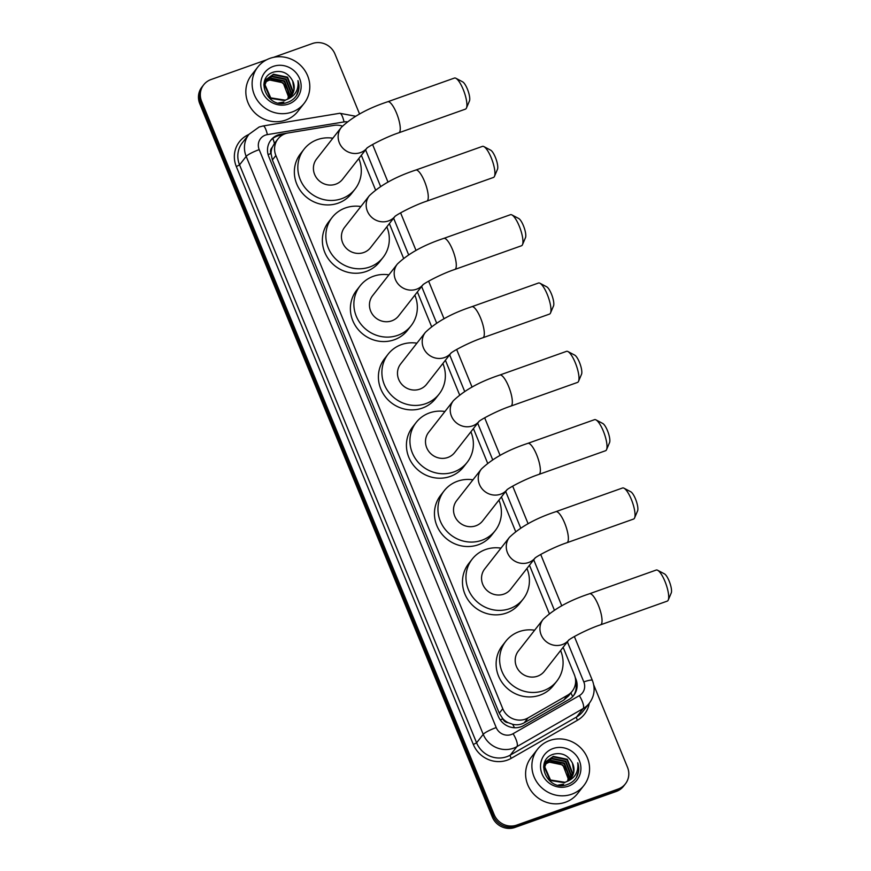 <?xml version="1.0" encoding="UTF-8"?>
<svg xmlns="http://www.w3.org/2000/svg" width="871" height="871" viewBox="0 0 871 871"><rect width="100%" height="100%" fill="white"/><g stroke="black" fill="none" stroke-linecap="round" stroke-linejoin="round"><path stroke-width="1.31" d="M342.412 126.088A17.66 16.723 38.1 0 0 333.92 125.391L288.149 132.969A17.66 16.723 38.1 0 0 285.274 133.709A17.66 16.723 38.1 0 0 277.98 138.935A17.66 16.723 38.1 0 0 275.878 155.506L502.774 708.733A17.66 16.723 38.1 0 0 528.055 717.922L567.62 695.189A17.66 16.723 38.1 0 0 572.236 691.193A17.66 16.723 38.1 0 0 574.327 674.622L563.123 647.305M508.12 722.669A17.66 16.723 -141.9 0 1 502.719 718.597L502.839 718.88A5.89 5.574 38.1 0 0 508.12 722.669L512.66 724.291C516.775 725.271 520.64 724.759 524.277 722.756L563.831 700.023L568.545 695.907L572.236 691.193M272.841 138.467A17.66 4.268 -99.4 0 1 274.441 143.454L272.198 147.417A5.89 5.574 38.1 0 0 270.968 153.525A17.66 2.918 157.7 0 0 268.083 154.592M270.968 153.525L271.088 153.808A17.66 16.723 -141.9 0 1 272.198 147.417M271.088 153.808L272.383 159.981L499.279 713.197L502.719 718.597M549.274 613.532L529.459 565.235M515.61 531.462L501.435 496.906M487.597 463.143L473.421 428.586M459.572 394.824L445.397 360.267M431.548 326.494L417.372 291.937M403.534 258.175L389.359 223.618M375.51 189.856L361.334 155.299M593.706 684.889L627.501 767.275A17.66 16.723 -141.9 0 1 625.4 783.846A17.66 16.723 -141.9 0 1 618.105 789.072L516.775 825.077L515.85 826.263A17.66 16.723 -141.9 0 1 493.236 815.833L200.689 102.528A17.66 16.723 -141.9 0 1 202.791 85.968A17.66 16.723 -141.9 0 0 200.689 102.528L493.236 815.833A17.66 16.723 -141.9 0 0 515.85 826.263L617.18 790.269L515.85 826.263L514.913 827.45A17.66 16.723 -141.9 0 1 492.311 817.02L199.764 103.725A17.66 16.723 -141.9 0 1 201.854 87.154L203.716 84.77A17.66 16.723 -141.9 0 1 211.011 79.544L266.613 59.794M625.4 783.846L624.474 785.032A17.66 16.723 -141.9 0 1 617.18 790.269A17.66 16.723 -141.9 0 0 624.474 785.032L623.538 786.23A17.66 16.723 -141.9 0 1 616.243 791.456L514.913 827.45M287.789 133.034L281.072 134.145A17.66 16.723 38.1 0 0 278.187 134.885A17.66 16.723 38.1 0 0 270.892 140.122A17.66 16.723 38.1 0 0 268.801 156.682L498.343 716.365A17.66 16.723 38.1 0 0 523.623 725.565L569.111 699.413A17.66 16.723 38.1 0 0 573.728 695.417A17.66 16.723 38.1 0 0 575.829 678.857L575.176 677.268M270.446 140.721A17.66 16.723 -141.9 0 1 277.261 136.072A17.66 16.723 -141.9 0 1 280.135 135.332L282.629 134.918M273.461 57.366L312.341 43.55A17.66 16.723 -141.9 0 1 334.954 53.98L359.581 114.047M516.775 825.077A17.66 16.723 -141.9 0 1 494.173 814.646L201.626 101.341A17.66 16.723 -141.9 0 1 203.716 84.77M575.611 682.156A17.66 16.723 -141.9 0 1 573.249 696.005M291.97 112.065A29.429 27.883 -141.9 0 1 258.208 101.515A29.429 27.883 -141.9 0 1 257.783 67.067A29.429 27.883 -141.9 0 1 269.945 58.357A29.429 27.883 -141.9 0 1 303.707 68.907A29.429 27.883 -141.9 0 1 304.131 103.355A29.429 27.883 -141.9 0 1 291.97 112.065M304.131 103.355L297.849 111.379A29.429 27.883 -141.9 0 1 285.688 120.089A29.429 27.883 -141.9 0 1 251.926 109.539A29.429 27.883 -141.9 0 1 251.501 75.102L257.783 67.067M297.065 94.591C299.276 90.149 299.58 85.489 297.958 80.622C298.916 89.996 295.051 96.354 286.352 99.708A14.72 13.936 -141.9 0 0 291.382 95.766A14.72 13.936 -141.9 0 0 292.7 81.025C288.573 73.262 282.367 70.235 274.082 71.955C253.537 77.53 267.713 110.247 287.299 102.44C291.556 101.025 294.812 98.401 297.065 94.591M273.244 66.414A20.599 19.51 -141.9 0 1 299.624 78.586A20.599 19.51 -141.9 0 1 288.671 104.008A20.599 19.51 -141.9 0 1 262.291 91.847A20.599 19.51 -141.9 0 1 273.244 66.414M290.468 96.823L292.471 91.379L287.212 77.639L273.156 74.71L267.397 78.673M290.674 96.605L292.841 90.911L287.582 77.16L273.527 74.242L267.582 78.434L264.98 84.737L270.739 97.857L285.285 100.154L286.352 99.708M289.597 97.639L291.001 93.262L285.742 79.522L271.687 76.594L266.722 79.664M289.825 97.443L291.371 92.794L286.102 79.054L272.057 76.125L266.885 79.413M288.639 98.39L289.52 95.157L284.262 81.406L270.206 78.488L266.145 80.742M288.889 98.205L289.891 94.678L284.632 80.938L270.576 78.009L266.286 80.459M265.666 81.885L268.725 80.372C274.115 78.815 279.003 79.98 283.423 83.866A14.72 13.936 -141.9 0 1 287.789 98.946M287.865 98.902L288.41 96.572L283.151 82.821L269.095 79.903L265.775 81.591M267.582 78.434L264.61 85.206L270.369 98.325L284.915 100.622M266.515 79.882L265.916 80.557M266.678 79.631L263.891 84.041M280.702 103.224L283.434 102.506M266.101 80.317L263.815 85.01M278.535 102.952L283.804 102.038M265.916 80.938L265.252 81.558M265.034 81.765L264.446 82.44M265.198 81.515L264.076 82.919M266.058 80.665L265.405 81.297M264.621 82.212L264.055 82.985M265.405 82.059L264.675 82.625M265.524 81.776L264.806 82.353M265.078 79.773L266.907 78.902M291.252 95.93L293.952 89.495L292.7 81.025M296.554 95.418L298.72 89.147L297.958 80.622M571.735 794.21A29.429 27.883 -141.9 0 1 537.973 783.66A29.429 27.883 -141.9 0 1 537.549 749.223A29.429 27.883 -141.9 0 1 549.71 740.502A29.429 27.883 -141.9 0 1 583.483 751.052A29.429 27.883 -141.9 0 1 583.897 785.5A29.429 27.883 -141.9 0 1 571.735 794.21M583.897 785.5L577.615 793.525A29.429 27.883 -141.9 0 1 565.453 802.245A29.429 27.883 -141.9 0 1 531.691 791.685A29.429 27.883 -141.9 0 1 531.266 757.247L537.549 749.223M576.831 776.736C579.041 772.294 579.346 767.634 577.734 762.767C578.682 772.142 574.816 778.5 566.117 781.853A14.72 13.936 -141.9 0 0 571.147 777.912A14.72 13.936 -141.9 0 0 572.476 763.17C568.338 755.407 562.133 752.381 553.858 754.101C533.313 759.675 547.478 792.392 567.075 784.586C571.332 783.171 574.588 780.558 576.831 776.736M553.02 748.559A20.599 19.51 -141.9 0 1 579.389 760.731A20.599 19.51 -141.9 0 1 568.436 786.154A20.599 19.51 -141.9 0 1 542.056 773.992A20.599 19.51 -141.9 0 1 553.02 748.559M570.233 778.968L572.247 773.524L566.988 759.784L552.933 756.855L547.162 760.818M570.44 778.75L572.617 773.056L567.348 759.305L553.303 756.387L547.347 760.579L544.756 766.883L550.505 780.002L565.05 782.3L566.117 781.853M569.362 779.785L570.766 775.408L565.508 761.668L551.452 758.739L546.498 761.809M569.59 779.589L571.136 774.94L565.878 761.2L551.822 758.271L546.65 761.559M568.415 780.536L569.286 777.302L564.027 763.551L549.971 760.633L545.921 762.887M568.654 780.351L569.656 776.823L564.397 763.083L550.341 760.154L546.052 762.604M545.431 764.03L548.501 762.517C553.88 760.96 558.779 762.125 563.189 766.012A14.72 13.936 -141.9 0 1 567.554 781.091M567.631 781.047L568.186 778.718L562.916 764.967L548.872 762.049L545.551 763.736M547.347 760.579L544.386 767.362L550.134 780.47L564.68 782.768M546.28 762.027L545.682 762.702M546.444 761.777L543.667 766.186M560.467 785.37L563.21 784.651M545.867 762.463L543.58 767.155M558.3 785.098L563.57 784.183M545.682 763.083L545.017 763.704M544.811 763.921L544.212 764.586M544.974 763.66L543.842 765.065M545.823 762.811L545.181 763.442M544.397 764.357L543.831 765.13M545.181 764.205L544.44 764.771M545.29 763.921L544.571 764.498M544.843 761.918L546.683 761.047M571.017 778.075L573.717 771.641L572.476 763.17M576.33 777.563L578.486 771.292L577.734 762.767M455.871 78.27L462.653 81.852A10.594 2.907 70.4 0 1 467.368 89.016A10.594 2.907 70.4 0 1 469.447 100.982L466.442 108.037A16.484 4.529 -109.6 0 0 463.198 89.43A16.484 4.529 -109.6 0 0 455.871 78.27A16.484 4.529 -109.6 0 0 454.422 78.063L387.758 101.744A16.484 4.529 70.4 0 1 396.534 113.11A16.484 4.529 70.4 0 1 398.787 132.806L465.452 109.125A16.484 4.529 -109.6 0 0 466.442 108.037M366.833 148.255A16.484 15.613 38.1 0 1 360.463 152.599A16.484 15.613 38.1 0 1 339.363 142.855A16.484 15.613 38.1 0 1 341.312 127.395L316.587 158.99A16.484 15.613 38.1 0 0 316.826 178.283A16.484 15.613 38.1 0 0 335.727 184.184A16.484 15.613 38.1 0 0 342.543 179.306L366.887 148.201M358.808 158.522A32.379 30.67 -141.9 0 1 355.052 189.105A32.379 30.67 -141.9 0 1 341.682 198.686A32.379 30.67 -141.9 0 1 304.534 187.08A32.379 30.67 -141.9 0 1 304.066 149.191A32.379 30.67 -141.9 0 1 317.447 139.61A32.379 30.67 -141.9 0 1 332.853 138.206M355.052 189.105L351.568 193.558A32.379 30.67 -141.9 0 1 338.188 203.15A32.379 30.67 -141.9 0 1 301.05 191.544A32.379 30.67 -141.9 0 1 300.582 153.655L304.066 149.191M483.895 146.6L490.678 150.171A10.594 2.907 70.4 0 1 495.381 157.346A10.594 2.907 70.4 0 1 497.472 169.312L494.467 176.367A16.484 4.529 -109.6 0 0 491.211 157.749A16.484 4.529 -109.6 0 0 483.895 146.6A16.484 4.529 -109.6 0 0 482.436 146.382L415.772 170.063A16.484 4.529 70.4 0 1 424.547 181.429A16.484 4.529 70.4 0 1 426.812 201.125L493.476 177.444A16.484 4.529 -109.6 0 0 494.467 176.367M394.857 216.574A16.484 15.613 38.1 0 1 388.488 220.918A16.484 15.613 38.1 0 1 367.388 211.185A16.484 15.613 38.1 0 1 369.337 195.714L344.611 227.309A16.484 15.613 38.1 0 0 344.84 246.602A16.484 15.613 38.1 0 0 363.751 252.514A16.484 15.613 38.1 0 0 370.567 247.625L394.911 216.52M386.833 226.841A32.379 30.67 -141.9 0 1 383.077 257.424A32.379 30.67 -141.9 0 1 369.696 267.016A32.379 30.67 -141.9 0 1 332.559 255.41A32.379 30.67 -141.9 0 1 332.091 217.51A32.379 30.67 -141.9 0 1 345.471 207.929A32.379 30.67 -141.9 0 1 360.877 206.525M383.077 257.424L379.582 261.888A32.379 30.67 -141.9 0 1 366.212 271.469A32.379 30.67 -141.9 0 1 329.064 259.863A32.379 30.67 -141.9 0 1 328.607 221.974L332.091 217.51M511.908 214.919L518.691 218.49A10.594 2.907 70.4 0 1 523.406 225.665A10.594 2.907 70.4 0 1 525.496 237.631L522.48 244.686A16.484 4.529 -109.6 0 0 519.236 226.068A16.484 4.529 -109.6 0 0 511.908 214.919A16.484 4.529 -109.6 0 0 510.46 214.702L443.796 238.382A16.484 4.529 70.4 0 1 452.572 249.759A16.484 4.529 70.4 0 1 454.836 269.444L521.489 245.764A16.484 4.529 -109.6 0 0 522.48 244.686M422.87 284.893A16.484 15.613 38.1 0 1 416.501 289.237A16.484 15.613 38.1 0 1 395.401 279.504A16.484 15.613 38.1 0 1 397.361 264.044L372.625 295.628A16.484 15.613 38.1 0 0 372.864 314.921A16.484 15.613 38.1 0 0 391.776 320.833A16.484 15.613 38.1 0 0 398.58 315.955L422.936 284.839M414.857 295.171A32.379 30.67 -141.9 0 1 411.101 325.743A32.379 30.67 -141.9 0 1 397.72 335.335A32.379 30.67 -141.9 0 1 360.572 323.729A32.379 30.67 -141.9 0 1 360.115 285.84A32.379 30.67 -141.9 0 1 373.485 276.249A32.379 30.67 -141.9 0 1 388.901 274.844M411.101 325.743L407.606 330.207A32.379 30.67 -141.9 0 1 394.236 339.788A32.379 30.67 -141.9 0 1 357.088 328.182A32.379 30.67 -141.9 0 1 356.62 290.293L360.115 285.84M539.933 283.238L546.716 286.82A10.594 2.907 70.4 0 1 551.43 293.984A10.594 2.907 70.4 0 1 553.51 305.95L550.505 313.005A16.484 4.529 -109.6 0 0 547.26 294.398A16.484 4.529 -109.6 0 0 539.933 283.238A16.484 4.529 -109.6 0 0 538.485 283.021L471.821 306.712A16.484 4.529 70.4 0 1 480.596 318.078A16.484 4.529 70.4 0 1 482.85 337.763L549.514 314.083A16.484 4.529 -109.6 0 0 550.505 313.005M450.895 353.212A16.484 15.613 38.1 0 1 444.526 357.556A16.484 15.613 38.1 0 1 423.426 347.823A16.484 15.613 38.1 0 1 425.375 332.363L400.649 363.958A16.484 15.613 38.1 0 0 400.889 383.24A16.484 15.613 38.1 0 0 419.789 389.152A16.484 15.613 38.1 0 0 426.605 384.274L450.949 353.169M442.871 363.49A32.379 30.67 -141.9 0 1 439.115 394.073A32.379 30.67 -141.9 0 1 425.745 403.654A32.379 30.67 -141.9 0 1 388.597 392.048A32.379 30.67 -141.9 0 1 388.128 354.159A32.379 30.67 -141.9 0 1 401.509 344.568A32.379 30.67 -141.9 0 1 416.915 343.174M439.115 394.073L435.631 398.526A32.379 30.67 -141.9 0 1 422.25 408.118A32.379 30.67 -141.9 0 1 385.113 396.512A32.379 30.67 -141.9 0 1 384.644 358.612L388.128 354.159M567.957 351.557L574.74 355.139A10.594 2.907 70.4 0 1 579.444 362.303A10.594 2.907 70.4 0 1 581.534 374.269L578.529 381.324A16.484 4.529 -109.6 0 0 575.274 362.717A16.484 4.529 -109.6 0 0 567.957 351.557A16.484 4.529 -109.6 0 0 566.498 351.351L499.834 375.031A16.484 4.529 70.4 0 1 508.61 386.397A16.484 4.529 70.4 0 1 510.874 406.093L577.538 382.413A16.484 4.529 -109.6 0 0 578.529 381.324M478.919 421.542A16.484 15.613 38.1 0 1 472.55 425.886A16.484 15.613 38.1 0 1 451.45 416.153A16.484 15.613 38.1 0 1 453.399 400.682L428.674 432.277A16.484 15.613 38.1 0 0 428.902 451.57A16.484 15.613 38.1 0 0 447.814 457.471A16.484 15.613 38.1 0 0 454.629 452.593L478.974 421.488M470.895 431.809A32.379 30.67 -141.9 0 1 467.139 462.392A32.379 30.67 -141.9 0 1 453.758 471.973A32.379 30.67 -141.9 0 1 416.621 460.367A32.379 30.67 -141.9 0 1 416.153 422.479A32.379 30.67 -141.9 0 1 429.534 412.898A32.379 30.67 -141.9 0 1 444.939 411.493M467.139 462.392L463.644 466.845A32.379 30.67 -141.9 0 1 450.274 476.437A32.379 30.67 -141.9 0 1 413.126 464.831A32.379 30.67 -141.9 0 1 412.669 426.942L416.153 422.479M595.971 419.887L602.754 423.458A10.594 2.907 70.4 0 1 607.468 430.633A10.594 2.907 70.4 0 1 609.558 442.599L606.543 449.654A16.484 4.529 -109.6 0 0 603.298 431.036A16.484 4.529 -109.6 0 0 595.971 419.887A16.484 4.529 -109.6 0 0 594.523 419.67L527.859 443.35A16.484 4.529 70.4 0 1 536.634 454.716A16.484 4.529 70.4 0 1 538.899 474.412L605.563 450.732A16.484 4.529 -109.6 0 0 606.543 449.654M506.933 489.861A16.484 15.613 38.1 0 1 500.564 494.205A16.484 15.613 38.1 0 1 479.464 484.472A16.484 15.613 38.1 0 1 481.423 469.001L456.687 500.596A16.484 15.613 38.1 0 0 456.927 519.889A16.484 15.613 38.1 0 0 475.838 525.801A16.484 15.613 38.1 0 0 482.643 520.912L506.998 489.807M498.92 500.139A32.379 30.67 -141.9 0 1 495.164 530.711A32.379 30.67 -141.9 0 1 481.783 540.303A32.379 30.67 -141.9 0 1 444.646 528.697A32.379 30.67 -141.9 0 1 444.177 490.798A32.379 30.67 -141.9 0 1 457.547 481.217A32.379 30.67 -141.9 0 1 472.964 479.812M495.164 530.711L491.669 535.175A32.379 30.67 -141.9 0 1 478.299 544.756A32.379 30.67 -141.9 0 1 441.151 533.15A32.379 30.67 -141.9 0 1 440.682 495.261L444.177 490.798M623.995 488.206L630.778 491.777A10.594 2.907 70.4 0 1 635.492 498.952A10.594 2.907 70.4 0 1 637.572 510.918L634.567 517.973A16.484 4.529 -109.6 0 0 631.323 499.366A16.484 4.529 -109.6 0 0 623.995 488.206A16.484 4.529 -109.6 0 0 622.547 487.989L555.883 511.669A16.484 4.529 70.4 0 1 564.658 523.046A16.484 4.529 70.4 0 1 566.912 542.731L633.576 519.051A16.484 4.529 -109.6 0 0 634.567 517.973M534.957 558.18A16.484 15.613 38.1 0 1 528.588 562.524A16.484 15.613 38.1 0 1 507.488 552.791A16.484 15.613 38.1 0 1 509.437 537.331L484.712 568.926A16.484 15.613 38.1 0 0 484.951 588.208A16.484 15.613 38.1 0 0 503.852 594.12A16.484 15.613 38.1 0 0 510.667 589.242L535.023 558.137M526.933 568.458A32.379 30.67 -141.9 0 1 523.177 599.041A32.379 30.67 -141.9 0 1 509.807 608.622A32.379 30.67 -141.9 0 1 472.659 597.016A32.379 30.67 -141.9 0 1 472.191 559.128A32.379 30.67 -141.9 0 1 485.572 549.536A32.379 30.67 -141.9 0 1 500.977 548.142M523.177 599.041L519.693 603.494A32.379 30.67 -141.9 0 1 506.312 613.075A32.379 30.67 -141.9 0 1 469.175 601.469A32.379 30.67 -141.9 0 1 468.707 563.581L472.191 559.128M657.659 570.276L664.442 573.858A10.594 2.907 70.4 0 1 669.146 581.022A10.594 2.907 70.4 0 1 671.236 592.988L668.231 600.043A16.484 4.529 -109.6 0 0 664.976 581.436A16.484 4.529 -109.6 0 0 657.659 570.276A16.484 4.529 -109.6 0 0 656.201 570.059L589.536 593.75A16.484 4.529 70.4 0 1 598.312 605.116A16.484 4.529 70.4 0 1 600.576 624.812L667.24 601.121A16.484 4.529 -109.6 0 0 668.231 600.043M568.621 640.25A16.484 15.613 38.1 0 1 562.252 644.594A16.484 15.613 38.1 0 1 541.152 634.861A16.484 15.613 38.1 0 1 543.101 619.401L518.376 650.996A16.484 15.613 38.1 0 0 518.604 670.278A16.484 15.613 38.1 0 0 537.516 676.19A16.484 15.613 38.1 0 0 544.331 671.312L568.676 640.207M560.597 650.528A32.379 30.67 -141.9 0 1 556.841 681.111A32.379 30.67 -141.9 0 1 543.46 690.692A32.379 30.67 -141.9 0 1 506.323 679.086A32.379 30.67 -141.9 0 1 505.855 641.198A32.379 30.67 -141.9 0 1 519.236 631.606A32.379 30.67 -141.9 0 1 534.642 630.212M556.841 681.111L553.346 685.564A32.379 30.67 -141.9 0 1 539.976 695.156A32.379 30.67 -141.9 0 1 502.828 683.55A32.379 30.67 -141.9 0 1 502.371 645.651L505.855 641.198M514.445 727.742A17.66 5.28 -119.9 0 0 512.66 724.291M572.65 696.658A17.66 5.28 -119.9 0 0 570.875 692.924M502.839 718.88A17.66 2.918 157.7 0 0 500.237 719.838M272.383 159.981L275.878 155.506M563.831 700.023L567.62 695.189M524.277 722.756L528.055 717.922M499.279 713.197L502.774 708.733M492.311 817.02L494.173 814.646M199.764 103.725L201.626 101.341M616.243 791.456L618.105 789.072M347.104 121.82A11.769 11.149 38.1 0 0 344.034 121.918L267.364 134.613A11.769 11.149 38.1 0 0 265.448 135.103A11.769 11.149 38.1 0 0 259.188 149.638L496.22 727.579A11.769 11.149 38.1 0 0 511.288 734.536A11.769 11.149 38.1 0 0 513.073 733.709L579.335 695.635A11.769 11.149 38.1 0 0 583.81 681.928L567.38 641.862M579.335 695.635A11.769 3.528 -119.9 0 1 583.2 708.526L516.939 746.61A23.55 22.298 -141.9 0 1 513.367 748.243A23.55 22.298 -141.9 0 1 483.22 734.34L246.188 156.399A23.55 22.298 -141.9 0 1 248.986 134.308L242.356 142.779A23.55 22.298 38.1 0 0 239.558 164.869L476.589 742.811A23.55 22.298 38.1 0 0 506.737 756.714A23.55 22.298 38.1 0 0 510.308 755.081L576.569 716.996A23.55 22.298 38.1 0 0 582.721 711.672L589.351 703.202A23.55 22.298 -141.9 0 1 583.2 708.526L576.569 716.996A2.94 0.882 60.1 0 0 577.527 720.219L511.277 758.303A26.489 25.085 -141.9 0 1 473.345 744.498L236.313 166.557L239.558 164.869L246.188 156.399A11.769 1.949 -22.3 0 1 259.188 149.638M511.277 758.303A2.94 0.882 60.1 0 1 510.308 755.081L516.939 746.61A11.769 3.528 -119.9 0 0 513.073 733.709M236.313 166.557A26.489 25.085 -141.9 0 1 248.856 134.472M589.232 703.365A26.489 25.085 -141.9 0 1 577.527 720.219M496.22 727.579A11.769 1.949 -22.3 0 0 483.22 734.34L476.589 742.811L473.345 744.498M554.348 610.081L533.716 559.792M520.684 528.011L505.692 491.473M492.659 459.692L477.678 423.154M464.646 391.362L449.654 354.824M436.621 323.043L421.629 286.505M408.597 254.724L393.616 218.186M380.573 186.405L365.591 149.856M583.81 681.928A11.769 1.949 -22.3 0 1 592.378 680.425L574.359 636.516M344.034 121.918A11.769 2.853 -99.4 0 0 339.777 113.274L263.118 125.968A11.769 2.853 -99.4 0 1 267.364 134.613M280.135 135.332L281.072 134.145M274.441 143.454L277.98 138.935M263.118 125.968L259.177 126.981L248.986 134.308M589.351 703.202C594.436 696.201 595.448 688.613 592.378 680.425M561.773 605.835L540.706 554.446M528.12 523.754L512.681 486.127M500.096 455.435L484.657 417.797M472.071 387.116L456.644 349.478M444.058 318.797L428.619 281.159M416.033 250.467L400.595 212.84M388.009 182.148L372.581 144.51M355.618 116.235L339.777 113.274M341.312 127.395C352.32 116.866 367.802 108.32 387.758 101.744M367.268 147.711L366.702 148.364C367.714 146.774 385.167 137.291 398.787 132.806M369.337 195.714C380.344 185.196 395.826 176.639 415.772 170.063M395.292 216.041L394.726 216.683C395.739 215.093 413.181 205.621 426.812 201.125M397.361 264.044C408.368 253.515 423.839 244.958 443.796 238.382M423.317 284.36L422.751 285.002C423.763 283.413 441.205 273.94 454.836 269.444M425.375 332.363C436.382 321.835 451.864 313.288 471.821 306.712M451.33 352.679L450.764 353.332C451.777 351.732 469.229 342.259 482.85 337.763M453.399 400.682C464.406 390.154 479.888 381.607 499.834 375.031M479.355 420.998L478.789 421.651C479.801 420.062 497.243 410.579 510.874 406.093M481.423 469.001C492.431 458.484 507.902 449.926 527.859 443.35M507.379 489.328L506.813 489.97C507.826 488.381 525.267 478.908 538.899 474.412M509.437 537.331C520.444 526.803 535.926 518.256 555.883 511.669M535.393 557.647L534.827 558.289C535.85 556.7 553.292 547.228 566.912 542.731M543.101 619.401C554.108 608.873 569.59 600.326 589.536 593.75M569.057 639.717L568.491 640.37C569.503 638.77 586.945 629.298 600.576 624.812"/></g></svg>
